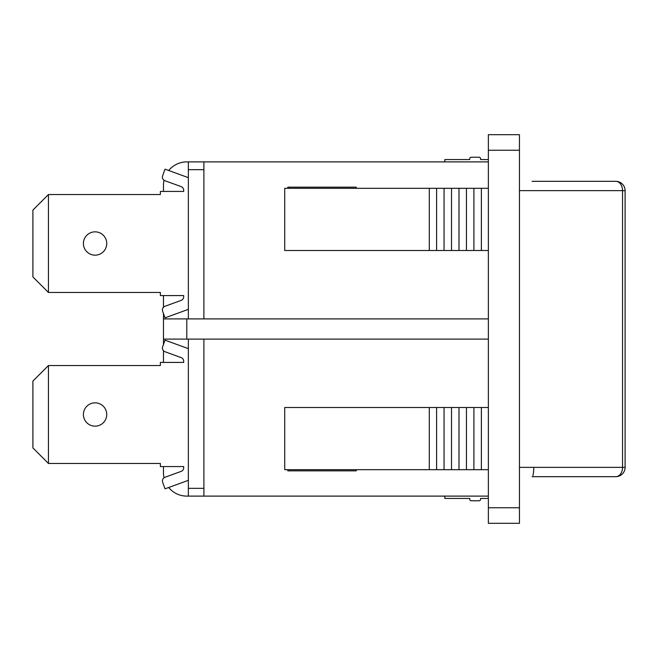 <?xml version="1.0" encoding="UTF-8"?>
<svg xmlns="http://www.w3.org/2000/svg" width="658" height="658" viewBox="0 0 658 658"><rect width="100%" height="100%" fill="white"/><g stroke="black" fill="none" stroke-linecap="round" stroke-linejoin="round"><path stroke-width="0.99" d="M163.48 318.9L163.48 339.1L186.798 339.1L186.798 318.9L163.48 318.9L163.48 313.562L162.641 311.259A3.882 3.882 0 0 1 164.961 306.283L181.131 300.393A3.882 3.882 0 0 0 183.689 296.742L183.689 295.582L160.371 295.582L160.371 292.473L48.445 292.473L48.445 194.538L160.371 194.538L160.371 191.429L183.689 191.429L183.689 190.261A3.882 3.882 0 0 0 181.131 186.609L164.961 180.728A3.882 3.882 0 0 1 162.641 175.744L165.035 169.172L188.352 177.66M188.352 480.34L165.035 488.828L162.641 482.256A3.882 3.882 0 0 1 164.961 477.272L181.131 471.391A3.882 3.882 0 0 0 183.689 467.739L183.689 466.571L160.371 466.571L160.371 463.462L48.445 463.462L48.445 365.527L160.371 365.527L160.371 362.418L183.689 362.418L183.689 361.258A3.882 3.882 0 0 0 181.131 357.607L164.961 351.717A3.882 3.882 0 0 1 162.641 346.741L165.035 340.17L188.352 348.65M188.352 309.35L165.035 317.83L162.641 311.259M95.081 231.846A11.655 11.655 0 0 1 105.173 249.333A11.655 11.655 0 0 1 84.981 249.333A11.655 11.655 0 0 1 95.081 231.846M48.445 194.538L32.9 210.083L32.9 276.928L48.445 292.473M165.035 488.828L162.641 482.256M95.081 402.836A11.655 11.655 0 0 1 105.173 420.322A11.655 11.655 0 0 1 84.981 420.322A11.655 11.655 0 0 1 95.081 402.836M48.445 365.527L32.9 381.072L32.9 447.917L48.445 463.462M287.834 188.32L287.834 187.152L356.233 187.152L356.233 188.32M356.233 469.68L356.233 470.848L287.834 470.848L287.834 469.68M188.352 339.1L188.352 496.107L203.89 496.107L203.89 339.1M488.368 339.1L186.798 339.1M203.89 318.9L203.89 161.893L488.368 161.893M203.89 161.893L188.352 161.893L188.352 318.9M186.798 318.9L488.368 318.9M188.352 496.107L186.798 496.107A23.318 23.318 0 0 1 168.695 487.496M164.015 477.774A23.318 23.318 0 0 1 163.48 472.789L163.48 466.571M163.48 339.1L163.48 344.438M163.48 350.747L163.48 362.418M164.015 180.226A23.318 23.318 0 0 0 163.48 185.211L163.48 191.429M163.48 295.582L163.48 307.253M168.695 170.504A23.318 23.318 0 0 1 186.798 161.893L188.352 161.893M203.89 496.107L488.368 496.107M519.45 150.238L519.45 134.693L488.368 134.693L488.368 150.238L519.45 150.238L519.45 507.762L488.368 507.762L488.368 150.238M488.368 507.762L488.368 523.307L519.45 523.307L519.45 507.762M488.368 407.499L284.725 407.499L284.725 469.68L488.368 469.68M429.296 188.32L284.725 188.32L284.725 250.501L429.296 250.501L429.296 188.32L481.368 188.32L481.368 250.501L488.368 250.501M488.368 188.32L481.368 188.32M480.595 498.435L480.595 499.216L480.595 498.435L480.595 499.216L480.595 498.435L488.368 498.435M479.04 500.771L471.268 500.771L479.04 500.771A1.555 1.555 0 0 0 480.595 499.216M469.713 499.216L469.713 498.435L469.713 499.216A1.555 1.555 0 0 0 471.268 500.771M469.713 159.565L469.713 158.784L469.713 159.565L469.713 158.784L469.713 159.565L444.841 159.565L444.841 161.893M471.268 157.229L479.04 157.229L471.268 157.229A1.555 1.555 0 0 0 469.713 158.784M480.595 158.784L480.595 159.565L480.595 158.784A1.555 1.555 0 0 0 479.04 157.229M444.841 496.107L444.841 498.435L469.713 498.435M488.368 159.565L480.595 159.565M481.368 407.499L481.368 469.68M429.296 250.501L481.368 250.501M473.908 250.501L473.908 188.32M473.908 469.68L473.908 407.499M466.448 250.501L466.448 188.32M466.448 469.68L466.448 407.499M458.988 250.501L458.988 188.32M458.988 469.68L458.988 407.499M451.52 250.501L451.52 188.32M451.52 469.68L451.52 407.499M444.06 250.501L444.06 188.32M444.06 469.68L444.06 407.499M436.599 250.501L436.599 188.32M436.599 469.68L436.599 407.499M429.296 469.68L429.296 407.499M615.773 181.32A9.327 6.769 90 0 1 622.542 190.647L625.1 190.647A9.327 9.327 0 0 0 615.773 181.32L532.083 181.32M532.083 476.68L615.773 476.68A9.327 9.327 0 0 0 625.1 467.353L622.542 467.353A9.327 6.769 90 0 1 615.773 476.68M532.906 475.504A9.327 1.703 90 0 0 533.778 467.353M188.352 169.665L203.89 169.665M203.89 488.335L188.352 488.335M519.45 190.647L622.542 190.647L622.542 467.353L519.45 467.353M625.1 190.647L625.1 467.353"/></g></svg>
